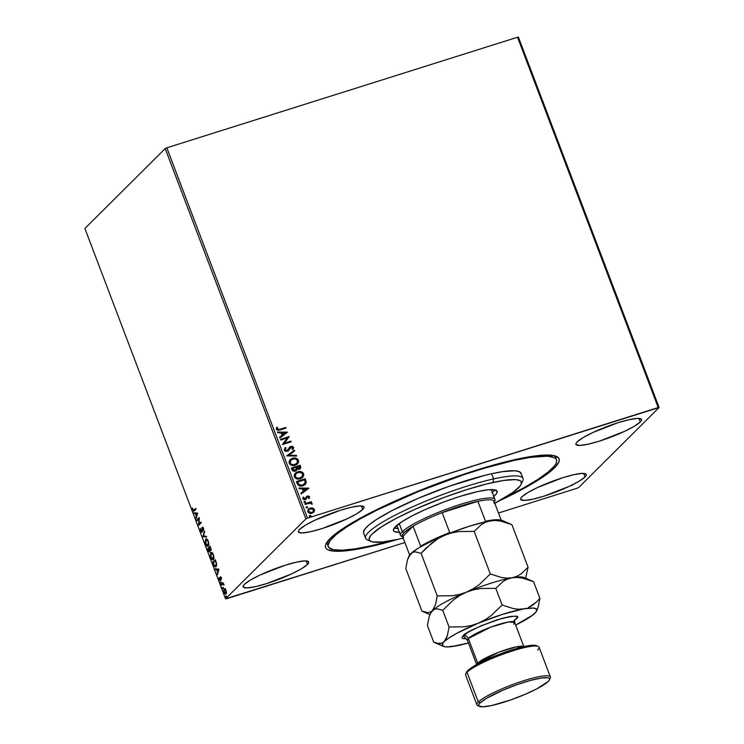 <?xml version="1.0" encoding="UTF-8"?>
<svg xmlns="http://www.w3.org/2000/svg" width="744" height="744" viewBox="0 0 744 744"><rect width="100%" height="100%" fill="white"/><g stroke="black" fill="none" stroke-linecap="round" stroke-linejoin="round"><path stroke-width="1.12" d="M555.684 458.62A122.081 19.586 159.2 0 0 554.327 455.7A122.081 19.586 -20.8 0 1 555.48 457.225L556.456 459.792A122.081 19.586 -20.8 0 1 505.26 497.42L524.092 487.636L538.117 479.266L548.458 471.817L554.726 465.577L556.242 462.982L556.67 460.769L555.991 458.974L554.215 457.597L547.472 456.174L529.895 457.43L513.871 460.471A122.081 19.586 -20.8 0 1 556.466 459.811M554.615 467.762L553.424 467.158L554.615 467.762L558.856 462.08L559.293 459.82L558.614 457.969L553.908 455.598L544.915 455.058L531.979 456.37L515.592 459.476L475.118 470.534L429.66 486.567L386.127 505.13L367.192 514.476L351.149 523.385L338.613 531.523L330.057 538.563A124.89 20.042 -20.8 0 1 445.842 480.485A124.89 20.042 -20.8 0 1 556.373 456.36A124.89 20.042 -20.8 0 1 554.615 467.762A124.89 20.042 -20.8 0 1 499.41 500.796L533.522 482.94L546.059 474.812L554.615 467.762M585.016 476.96L583.668 473.398L585.016 476.96L586.207 475.36L586.142 474.207L582.292 473.389L574.052 474.635L562.687 477.741L537.689 487.459L527.859 492.584L521.935 496.853A35.08 5.627 -20.8 0 1 557.135 479.582A35.08 5.627 -20.8 0 1 586.272 474.449A35.08 5.627 -20.8 0 1 585.016 476.96A35.08 5.627 -20.8 0 1 549.816 494.23A35.08 5.627 -20.8 0 1 520.679 499.364A35.08 5.627 -20.8 0 1 521.935 496.853L520.744 498.443L520.809 499.596L524.659 500.414L532.899 499.178L544.264 496.071L569.262 486.353L579.092 481.229L585.016 476.96M362.737 509.482L361.379 505.92L362.737 509.482L363.928 507.882L363.853 506.729L360.003 505.911L351.773 507.148L340.408 510.263L315.409 519.972L305.579 525.106L299.655 529.365A35.08 5.627 -20.8 0 1 334.856 512.105A35.08 5.627 -20.8 0 1 363.993 506.962A35.08 5.627 -20.8 0 1 362.737 509.482A35.08 5.627 -20.8 0 1 327.537 526.743A35.08 5.627 -20.8 0 1 298.4 531.886A35.08 5.627 -20.8 0 1 299.655 529.365L298.465 530.965L298.53 532.118L302.38 532.937L310.62 531.7L321.985 528.584L346.983 518.875L356.804 513.741L362.737 509.482M307.477 564.473L306.119 560.911L307.477 564.473L308.667 562.873L308.593 561.72L304.752 560.902L296.512 562.139L285.147 565.245L260.149 574.963L250.319 580.097L244.395 584.356A35.08 5.627 -20.8 0 1 279.595 567.095A35.08 5.627 -20.8 0 1 308.732 561.952A35.08 5.627 -20.8 0 1 307.477 564.473A35.08 5.627 -20.8 0 1 272.276 581.734A35.08 5.627 -20.8 0 1 243.139 586.867A35.08 5.627 -20.8 0 1 244.395 584.356L243.204 585.956L243.269 587.109L247.12 587.927L255.359 586.681L266.724 583.575L291.722 573.866L301.553 568.732L307.477 564.473M640.277 421.969L638.919 418.407L640.277 421.969L641.468 420.369L641.402 419.216L637.552 418.398L629.312 419.644L617.948 422.75L592.949 432.469L583.119 437.593L577.195 441.862A35.08 5.627 -20.8 0 1 612.396 424.592A35.08 5.627 -20.8 0 1 641.533 419.458A35.08 5.627 -20.8 0 1 640.277 421.969A35.08 5.627 -20.8 0 1 605.077 439.239A35.08 5.627 -20.8 0 1 575.94 444.373A35.08 5.627 -20.8 0 1 577.195 441.862L576.005 443.452L576.07 444.605L579.92 445.423L588.16 444.187L599.524 441.08L624.523 431.362L634.353 426.238L640.277 421.969M547.751 455.021L547.175 455.607A122.081 19.586 159.2 0 0 547.751 455.021L547.203 455.579M517.545 37.228L658.217 407.545L307.505 518.131L166.833 147.814L517.545 37.228L518.438 37.2L659.11 407.517L518.438 37.2L517.545 37.228L166.833 147.814L307.505 518.131L659.11 407.517L578.795 487.432L659.11 407.517L658.217 407.545L517.545 37.228M308.388 509.11L309.95 508.217L312.647 508.022L310.099 508.068L308.146 509.38L307.746 511.677L309.616 513.248L312.638 512.96L314.545 510.737L314.303 509.296L313.215 508.245L312.499 508.171L314.284 509.714L312.647 508.022L310.099 508.068L308.453 509.036L307.746 511.677C308.788 513.276 310.22 513.779 312.043 513.183L314.08 511.779L314.433 509.566L313.643 512.281M304.863 503.735L305.124 504.432L310.034 503.139L312.192 503.883L310.629 502.702L311.578 502.395L311.317 501.698L304.863 503.735L305.124 504.432L309.551 503.158L312.136 504.181L310.629 502.702L311.578 502.395L311.317 501.698L304.863 503.735M309.597 496.834L308.639 496.006L307.142 496.136L304.603 499.075L303.719 498.666L303.943 497.318L303.199 497.104L302.799 498.592L303.58 499.596L305.291 499.698L307.402 496.871L308.621 496.862L308.481 498.238L309.188 498.471L309.597 496.834L309.039 498.62L309.597 496.834L307.393 496.043L304.993 499.01L303.626 498.489L303.943 497.318L303.199 497.104L302.864 498.815L305.291 499.698L307.691 496.732L308.816 497.131L308.481 498.238L309.188 498.471L309.597 496.834M297.228 483.647L299.581 485.934L304.036 485.283L306.24 482.707L305.263 478.755L296.428 481.545L297.228 483.647C298.474 485.962 300.344 486.669 302.854 485.767L305.31 484.363L306.286 482.391L305.263 478.755L296.428 481.545L297.228 483.647M291.313 468.06L292.541 470.719L294.373 471.38L296.326 470.673L297.033 469.083L300.027 468.953L300.846 467.464L300.139 465.279L291.313 468.06L292.001 469.873L295.322 471.222L297.033 469.083L299.237 469.343L300.344 468.692L300.139 465.279L291.313 468.06M286.673 455.858L296.651 456.1L296.363 455.337L288.83 455.244L294.689 450.929L294.401 450.176L286.673 455.858L296.651 456.1L296.363 455.337L288.83 455.244L294.689 450.929L294.401 450.176L286.673 455.858M280.674 440.057L287.24 437.983L282.394 444.587L291.22 441.806L290.96 441.108L284.375 443.182L289.239 436.579L280.404 439.36L280.674 440.057L287.24 437.983L282.394 444.587L291.22 441.806L290.96 441.108L284.375 443.182L289.239 436.579L280.404 439.36L280.674 440.057M279.874 429.251L277.763 429.511L277.177 428.749L277.512 427.4L276.694 427.261L276.331 429.288L277.707 430.385L286.012 428.098L285.752 427.4L279.725 429.4L285.752 427.4L279.874 429.251L277.233 429L277.512 427.4L276.694 427.261L276.331 429.288L280.051 429.976L286.012 428.098L285.752 427.4L285.836 428.153L285.603 427.54L279.874 429.251M287.565 432.162L277.624 432.041L277.912 432.803L281.102 432.841L282.069 435.38L279.586 437.212L279.874 437.965L287.565 432.162L277.624 432.041L277.912 432.803L281.102 432.841L282.069 435.38L279.586 437.212L279.874 437.965L287.565 432.162M284.971 447.953L284.264 450.185L285.612 451.357L288.421 450.762L291.397 446.967L292.662 447.581L291.983 449.153L292.736 449.525L293.648 447.618L292.411 446.288L289.937 446.865L286.97 450.687L285.147 449.85L286.087 447.962L285.417 447.544L284.868 448.065L284.264 450.185L287.379 451.348L291.192 447.023L292.662 447.581L291.983 449.153L292.736 449.525L293.564 447.302L290.895 446.335L287.128 450.641L285.147 449.85L286.087 447.962L285.045 447.888M290.151 459.718L292.513 458.313L290.365 459.513L289.091 461.587L289.23 463.261L290.272 464.665L293.555 465.586L296.717 464.582L298.651 461.978L298.065 459.522L295.377 458.072L292.364 458.462C294.857 457.616 296.856 458.276 298.353 460.434L298.493 460.285C297.005 458.127 295.005 457.467 292.513 458.313L290.216 459.643L289.23 463.261C290.709 465.446 292.699 466.116 295.201 465.279L297.535 463.931L298.493 460.285L297.461 463.996M295.266 473.203L297.628 471.798L295.489 472.989L294.215 475.063L294.354 476.746L295.396 478.141L298.669 479.062L301.832 478.066L303.775 475.463L303.189 472.998L300.492 471.547L297.479 471.947C299.981 471.101 301.98 471.752 303.468 473.909L303.617 473.761C302.129 471.603 300.13 470.952 297.628 471.798L295.34 473.128L294.354 476.746C295.824 478.922 297.814 479.592 300.316 478.755L302.65 477.406L303.617 473.761L302.585 477.481M308.834 488.166L298.902 488.045L299.19 488.808L302.371 488.845L303.338 491.393L300.864 493.216L301.153 493.979L308.881 488.287L298.902 488.045L299.19 488.808L302.371 488.845L303.338 491.393L300.864 493.216L301.153 493.979L308.834 488.166M303.98 502.293L304.649 501.335L304.194 502.274L305.328 502.386L305.189 501.326L304.501 501.484L305.459 501.828L304.649 501.335L304.129 502.144L305.087 502.498L305.598 501.679L304.938 502.637M306.017 507.641L306.677 506.683L306.23 507.613L307.356 507.724L307.216 506.673L306.528 506.822L307.486 507.176L306.677 506.683L306.156 507.492L307.114 507.836L307.635 507.027L306.974 507.985M309.327 516.355L309.988 515.397L309.541 516.327L310.667 516.438L310.527 515.387L309.839 515.536L310.797 515.89L309.988 515.397L309.467 516.206L310.425 516.559L310.946 515.741L310.276 516.699M226.455 598.781L404.885 542.525L225.562 598.808L84.89 228.492L165.205 148.577L305.877 518.894L225.562 598.808L305.877 518.894L307.505 518.131L305.877 518.894L165.205 148.577L166.833 147.814L165.205 148.577L84.89 228.492L225.562 598.808L226.455 598.781M498.48 513.007L577.167 488.204L498.48 513.007M225.032 588.904L223.944 589.099L223.767 591.201L224.623 593.452L225.655 594.196L226.418 593.126L226.25 591.062L225.293 589.136L224.102 588.895L224.102 592.419L226.046 594.01L226.455 592.661L226.055 590.476L225.032 588.904L224.102 588.895M221.135 584.477L221.396 585.175L222.893 584.003L223.916 585.082L223.023 582.608L221.135 584.477L223.116 582.859L221.135 584.477L221.396 585.175L222.716 584.012L223.916 585.082L223.023 582.608L221.135 584.477M221.219 577.744L220.15 576.991L219.917 579.855L218.931 577.874L219.973 580.571L220.494 577.595L221.461 579.353L221.219 577.744L220.215 576.907L220.047 579.799L218.931 577.874L219.22 579.557L220.317 580.487L220.382 577.93L221.461 579.353L221.219 577.744M213.5 564.389L214.914 566.714L216.402 566.165L216.588 563.664L215.286 559.721L212.7 562.287L213.5 564.389C214.514 566.714 215.379 567.458 216.076 566.612L216.532 563.348L215.286 559.721L212.7 562.287L213.5 564.389M207.585 548.812L208.673 551.471L209.743 552.085L209.929 549.946L210.626 550.355L211.064 549.565L210.161 546.245L207.585 548.812L210.254 546.487L207.585 548.812L209.817 552.029L209.929 549.946L210.803 550.244L210.161 546.245L207.585 548.812M202.945 536.61L206.674 537.066L206.386 536.303L203.596 536.043L204.423 531.132L202.945 536.61L204.693 531.848L202.945 536.61L206.674 537.066L206.386 536.303L203.596 536.043L204.423 531.132L202.945 536.61M196.946 520.8L198.862 518.894L198.667 525.338L201.243 522.772L200.982 522.074L199.057 523.99L199.262 517.536L196.676 520.103L196.946 520.8L198.862 518.894L198.667 525.338L201.243 522.772L200.982 522.074L199.057 523.99L199.262 517.536L196.676 520.103L196.946 520.8M194.054 510.068L193.338 510.282L192.408 508.022L193.654 511.175L196.035 509.054L195.774 508.357L194.054 510.068L195.867 508.608L194.054 510.068L193.022 509.761L192.408 508.022L192.761 510.031L194.296 510.793L196.035 509.054L195.774 508.357L194.054 510.068L193.022 509.761M197.578 513.128L193.896 512.783L194.184 513.546L195.365 513.658L196.332 516.197L196.146 518.707L197.625 513.239L193.896 512.783L194.184 513.546L195.365 513.658L196.332 516.197L196.146 518.707L197.578 513.128M200.703 530.928L201.475 532.118L202.182 532.072L202.619 527.877L203.651 530.463L202.759 527.245L201.987 527.756L201.922 531.365L201.038 530.835L200.489 528.324L200.517 530.342L202.126 532.146L202.489 527.942L203.651 530.463L203.428 528.277L202.21 527.254L201.763 531.504L202.368 531.281L200.945 530.611L200.489 528.324L200.703 530.928M205.679 539.168L205.214 542.339L206.386 545.408L208.097 546.319L208.915 544.403L208.19 540.851L206.488 538.926L205.679 539.168L206.311 538.907L205.679 539.168L205.67 544.004C206.73 546.198 207.623 546.905 208.348 546.133L208.357 541.251C207.288 539.084 206.395 538.386 205.679 539.168L206.051 538.944M210.803 552.653L210.329 555.814L211.51 558.893L213.212 559.795L214.04 557.879L213.314 554.336L212.003 552.578L210.803 552.653L211.436 552.383L210.803 552.653L210.785 557.479C211.854 559.674 212.747 560.39 213.463 559.609L213.482 554.736C212.412 552.559 211.519 551.862 210.803 552.653L211.166 552.42M218.857 569.132L215.174 568.797L215.462 569.551L216.643 569.662L217.611 572.21L217.425 574.721L218.903 569.253L215.174 568.797L215.462 569.551L216.643 569.662L217.611 572.21L217.425 574.721L218.857 569.132M220.475 582.096L220.922 583.259M222.512 587.434L222.949 588.597M225.823 596.149L226.26 597.311M578.795 487.432L577.167 488.204L578.795 487.432M398.087 539.288A124.89 20.042 -20.8 0 1 325.984 543.883A124.89 20.042 -20.8 0 1 330.057 538.563L325.816 544.255L325.37 546.514L326.058 548.356L327.862 549.769L334.744 551.23L345.765 550.839L360.496 548.626L378.371 544.664L398.7 539.102M328.206 546.514A122.081 19.586 -20.8 0 1 389.754 503.976A122.081 19.586 -20.8 0 1 513.871 460.471L513.658 459.913L513.871 460.471L484.893 468.06L463.373 474.849L418.76 491.393L377.738 509.724L360.58 518.689L346.555 527.059L336.214 534.508L329.945 540.758L328.002 545.557L328.681 547.351L333.303 549.667L342.11 550.188L354.776 548.895L370.8 545.854L391.465 540.656A122.081 19.586 -20.8 0 1 370.8 545.854A122.081 19.586 -20.8 0 1 328.206 546.514L327.221 543.929A122.081 19.586 -20.8 0 1 327.072 542.023A122.081 19.586 159.2 0 0 328.002 545.11M193.766 511.165L194.296 510.793M194.798 510.635L193.263 509.873M194.565 509.91L193.533 509.603L194.565 509.91L193.635 510.384M193.477 510.347L194.156 511.016M196.388 517.843L195.858 517.954L196.667 515.583L196.388 517.843M195.923 513.63L194.184 513.546L194.482 512.839L195.923 513.63M197.486 513.639L195.746 513.686L197.486 513.639L196.49 515.639L197.486 513.639L196.49 515.639L195.746 513.686L197.486 513.639M197.355 520.391L196.676 520.103L199.308 517.833L197.355 520.391M199.559 523.822L201.075 522.325L199.559 523.822M199.113 524.892L199.15 523.953L199.113 524.892M201.866 531.439L202.535 530.807M202.452 527.989L201.95 527.998L202.712 527.096M202.489 527.942L203.159 528.528M202.991 527.784L203.661 528.37L202.666 527.877M202.628 531.988L201.206 530.77M201.382 531.179L202.34 532.109M202.573 527.887L203.298 527.784M202.666 527.152L202.452 528.045M206.59 536.852L202.991 536.722L206.59 536.852M208.218 546.236L207.009 545.417M206.888 545.25L208.32 546.236M208.757 545.054L208.153 545.491M206.655 539.558L207.66 539.837M208.078 545.436L206.944 545.361L205.921 543.715L205.948 539.865L206.916 539.809L207.976 541.223L208.543 544.059L207.781 545.622L208.58 545.268L205.921 543.715L205.948 539.865L208.432 541.446L208.078 545.436L208.887 544.766M205.948 539.865L207.557 539.744M211.305 550.086L209.929 549.946L210.803 550.244M209.929 549.946L210.933 550.197M209.855 551.983L209.222 551.378M209.176 551.313L210.013 552.011M211.11 549.304L210.533 549.556L209.473 548.384L210.161 547.203L210.161 549.89M210.031 549.481L209.334 548.021L210.161 547.203L210.933 549.463M210.161 549.872L209.594 549.779L209.548 551.332L208.115 549.239L209.399 548.189L209.594 549.779L210.068 549.509M209.548 551.332L210.059 551.174L209.008 551.22L208.115 549.239L209.073 548.291L209.817 551.248M213.333 559.721L212.133 558.893M212.012 558.735L213.435 559.721M213.872 558.53L213.277 558.967M211.77 553.034L212.775 553.313M213.203 558.911L212.068 558.837L210.98 557.033L211.073 553.341L212.031 553.285L212.951 554.41L213.658 557.535L212.905 559.107L213.705 558.753L211.045 557.2L211.073 553.341L213.547 554.922L213.203 558.911L214.012 558.251M211.073 553.341L212.672 553.229M213.379 562.576L212.7 562.287L215.379 559.972L213.379 562.576M215.937 566.742L214.821 565.933M214.681 565.71L216.067 566.733M215.816 565.914L214.579 565.691L213.23 562.724L215.286 560.678L216.244 563.738L215.816 565.914L214.291 565.273L213.23 562.724L215.611 560.576L216.476 563.115L215.816 565.914L216.318 565.756L215.509 566.119L216.011 565.961M217.657 573.847L217.136 573.959L217.946 571.587L217.657 573.847M217.202 569.644L215.462 569.551L215.76 568.844L217.202 569.644M218.764 569.653L217.025 569.699L218.764 569.653L217.76 571.643L218.764 569.653L217.76 571.643L217.025 569.699L218.764 569.653M220.494 577.595L221.005 578.014M220.996 577.437L221.507 577.856L220.624 577.549M220.828 580.329L219.722 579.399M219.926 579.092L220.55 579.641L219.424 579.251M220.577 578.358L220.522 577.26L220.01 577.418L220.726 576.749M220.652 576.832L220.512 577.772M219.861 579.716L220.475 580.413M220.559 577.558L221.098 577.391M221.424 583.091L220.987 581.938M220.484 582.887L221.015 582.794M224.009 584.44L222.716 584.012L223.395 583.835M223.451 588.439L223.014 587.276M222.512 588.234L223.042 588.141M224.214 589.806L224.604 588.736L225.534 588.746M224.697 588.653L224.204 589.992M226.492 592.801L225.99 593.294M225.776 593.312L225.032 593.284L224.251 591.964L224.502 589.49L225.971 591.164L225.581 593.442L226.278 593.154L224.335 592.187L224.363 589.592L226.102 590.615L225.776 593.312L226.446 592.922M224.363 589.592L225.478 589.369M226.762 597.153L226.325 595.99M225.823 596.948L226.353 596.855M196.49 515.639L195.746 513.686L196.983 513.797L196.49 515.639M217.76 571.643L217.025 569.699L218.262 569.811L217.76 571.643M572.861 484.344L572.341 485.414M570.946 485.655L571.615 485.069M276.61 427.419L277.512 427.4L277.084 429.149L279.725 429.4L277.614 429.66L277.028 428.897L277.363 427.549L276.61 427.419M279.604 437.24L282.069 435.38L279.604 437.24M277.679 432.19L287.417 432.311L277.679 432.19M281.967 432.999L282.711 434.952L285.454 432.887L282.711 434.952L285.454 432.887L282.859 434.803L282.116 432.85L282.711 434.952L282.116 432.85L285.454 432.887L281.967 432.999M280.442 439.453L289.239 436.579L284.227 443.331L290.96 441.108L291.043 441.862L290.811 441.257L284.227 443.331L289.091 436.728L280.442 439.453M285.417 447.544L285.928 448.102L285.008 449.999L286.979 450.79L287.835 450.213M287.593 450.446L286.338 450.873L285.138 450.26L284.971 449.432L286.087 447.962M289.537 447.265L290.895 446.335L293.564 447.302L292.587 449.674L293.508 448.083L292.866 446.735L291.109 446.391L289.658 447.135M291.192 447.023L290.216 447.804M288.337 450.855L290.067 447.944L291.043 447.172L288.533 450.669M285.928 448.102L285.278 447.683L284.719 448.214M290.067 447.944L290.486 447.469M293.331 448.688L293.499 447.767M286.691 455.895L294.401 450.176L294.531 451.05L294.252 450.315L286.691 455.895M288.681 455.393L296.363 455.337L296.447 456.1L296.214 455.486L288.681 455.393M297.786 463.624L298.353 460.434L296.131 458.434L292.364 458.462L289.667 460.257M295.228 458.22L294.01 458.164M290.858 460.155L289.983 463.103C291.164 464.87 292.764 465.409 294.791 464.721L294.94 464.582C292.913 465.26 291.313 464.721 290.132 462.954L290.923 460.08L292.773 459.011C294.782 458.332 296.391 458.862 297.6 460.601L296.819 463.484L293.462 464.972L290.327 463.726L289.834 462.089L290.467 460.583M296.726 463.577L295.108 464.609M294.791 464.721L296.744 463.559M300.223 468.813L300.697 467.604L299.99 465.428L291.341 468.153L300.139 465.279L300.269 468.767M296.177 470.822L296.884 469.232L296.354 470.636M295.768 470.087L295.154 470.58M295.638 470.245L292.783 469.269L292.485 468.478L295.768 467.437L296.214 468.934L294.903 470.673L293.192 470.375L292.336 468.618L294.903 470.673L295.703 470.171M299.283 468.571L297.479 468.748L296.521 467.297L298.809 468.794L299.544 468.348M299.497 466.265L298.809 468.794L296.661 467.66L299.497 466.265L299.879 467.827L299.2 468.553L297.628 468.599L296.67 467.158L299.497 466.265M299.469 468.422L298.949 468.646M292.783 469.269L292.485 468.478L295.768 467.437L296.214 469.204L295.535 470.301L293.648 470.441L292.783 469.269M302.91 477.099L303.599 474.328L301.655 472.077L297.879 471.826L294.782 473.742M299.86 471.649L299.135 471.64M295.982 473.63L295.108 476.579C296.289 478.355 297.888 478.894 299.906 478.206L300.055 478.057C298.037 478.745 296.438 478.206 295.247 476.439L296.047 473.556L297.898 472.496C299.906 471.808 301.515 472.338 302.724 474.077L301.943 476.96L298.577 478.457L295.442 477.202L294.95 475.574L295.582 474.068M301.85 477.053L300.223 478.094M299.906 478.206L301.869 477.034M304.947 484.725L306.137 482.531L305.114 478.904L296.465 481.628L305.263 478.755L306.286 482.391L305.245 484.437M304.612 483.86L302.445 485.209L299.999 485.386L298.586 484.549L297.451 482.103L304.622 479.741L305.31 482.279L304.519 483.981L302.445 485.209L304.445 484.056M302.594 485.069L298.669 484.642L302.594 485.069L299.665 485.079L297.888 482.707L298.669 484.642L297.451 482.103L297.74 482.847L297.6 481.954L304.622 479.741L305.235 482.81L302.594 485.069M300.874 493.244L303.338 491.393L300.874 493.244M298.958 488.194L308.686 488.315L298.958 488.194M303.245 489.003L303.989 490.956L306.733 488.901L303.989 490.956L306.733 488.901L304.138 490.808L303.394 488.864L303.989 490.956L303.394 488.864L306.733 488.901L303.245 489.003M307.17 497.085L307.691 496.732M307.021 497.224L306.054 499.298L307.132 497.113M303.794 497.466L303.078 497.262L303.943 497.318L303.478 498.638L305.393 498.796L303.71 498.964L303.701 497.587M305.542 498.657L304.993 499.01M306.342 496.722L307.393 496.043L309.448 496.983L308.137 496.081L306.435 496.639M305.087 502.498L305.598 501.679M304.649 501.335L304.129 502.144M305.18 502.526L305.291 501.596L304.073 501.781M304.891 503.828L311.317 501.698L311.401 502.46L311.169 501.847L304.891 503.828M312.024 504.181L310.481 502.842L312.154 503.576L311.987 504.32M307.114 507.836L307.635 507.027M306.677 506.683L306.156 507.492M307.216 507.873L307.319 506.943L306.1 507.12M313.522 512.402L314.424 510.3L313.066 508.394L310.099 508.068L308.342 509.147M311.857 508.031L311.206 507.994M311.624 512.635L308.546 511.426L311.624 512.635L309.811 512.718L308.621 511.984L308.332 510.663L309.048 509.556L310.36 508.766L313.633 509.817L313.066 511.742L311.624 512.635L312.992 511.807M313.112 511.667L311.838 512.56M308.546 511.426L308.741 509.9L310.36 508.766L312.638 508.84L313.708 510.049L313.261 511.528L311.559 512.551L309.96 512.57L308.546 511.426M310.425 516.559L310.946 515.741M309.988 515.397L309.467 516.206M310.527 516.587L310.629 515.657L309.411 515.843M294.94 464.582L292.234 464.693L290.476 463.577L290.03 461.615L291.574 459.56L294.791 458.778L297.256 459.987L297.386 462.749L294.94 464.582M300.055 478.057L297.358 478.178L295.591 477.053L295.154 475.091L296.698 473.045L299.916 472.254L302.576 473.761L302.501 476.234L300.055 478.057M521.116 484.4L522.744 480.894A84.193 13.513 159.2 0 0 493.635 478.904L492.974 482.475A81.394 13.057 -20.8 0 1 521.116 484.4A81.394 13.057 -20.8 0 1 494.788 503.288M403.192 538.079A81.394 13.057 -20.8 0 1 397.603 539.391L403.657 537.959M399.361 532.295A55.428 8.891 -20.8 0 1 393.474 530.611A55.428 8.891 -20.8 0 1 421.411 511.305A55.428 8.891 -20.8 0 1 477.76 491.551L488.12 489.775L494.788 489.822L497.197 491.682L496.313 493.867L493.467 496.704M398.31 528.398L394.162 528.128A55.428 8.891 159.2 0 0 397.882 528.407M523.013 478.448L521.042 473.268A84.193 13.513 159.2 0 0 491.663 473.723L493.635 478.904A84.193 13.513 -20.8 0 1 523.013 478.448A84.193 13.513 -20.8 0 1 521.516 482.81M521.181 473.928L519.498 471.743L514.839 470.757L502.721 471.622L491.663 473.723A84.193 13.513 159.2 0 0 406.066 503.725A84.193 13.513 159.2 0 0 363.63 533.067L365.592 538.238A84.193 13.513 -20.8 0 1 408.038 508.905A84.193 13.513 -20.8 0 1 493.635 478.904L491.663 473.723L485.404 475.202L449.181 486.269L418.593 498.164L391.623 510.812L376.278 519.647L369.145 524.78L364.83 529.086L363.481 532.397L363.956 533.643M369.61 540.507A84.193 13.513 -20.8 0 1 365.592 538.238M494.304 503.539L512.914 492.435L520.214 485.869L521.228 484.139L521.06 481.47L519.879 480.559L515.378 479.61L503.66 480.447L486.92 483.907L466.59 489.691L444.428 497.308L415.319 509.156L396.264 518.326L381.43 526.864L372.093 534.025L370.363 535.996L369.061 539.195L369.517 540.395L372.595 541.93L382.388 542.004L397.603 539.391A81.394 13.057 -20.8 0 1 370.968 541.437A81.394 13.057 -20.8 0 1 404.829 514.03A81.394 13.057 -20.8 0 1 492.974 482.475L493.635 478.904A84.193 13.513 159.2 0 0 402.448 511.546A84.193 13.513 159.2 0 0 367.424 539.893L370.968 541.437M399.779 532.286L394.487 531.616L393.381 530.184L394.264 527.998L401.797 521.776L411.897 515.973L424.88 509.724L444.698 501.651L459.792 496.462L477.76 491.551A55.428 8.891 -20.8 0 1 497.104 491.254A55.428 8.891 -20.8 0 1 493.811 496.415M492.333 492.528A55.428 8.891 159.2 0 0 494.927 489.85L491.998 492.816M402.653 536.656A50.518 8.11 -20.8 0 1 400.523 535.345A50.518 8.11 -20.8 0 1 402.327 531.728L404.085 532.62A49.113 7.877 -20.8 0 1 413.087 526.231L402.644 536.629L409.609 554.959L402.644 536.629L413.087 526.231L404.085 532.62L402.374 534.983L402.644 536.629A49.113 7.877 -20.8 0 1 404.085 532.62L402.327 531.728A50.518 8.11 159.2 0 0 401.621 536.34L403.388 537.112M493.997 502.693L494.806 500.935A50.518 8.11 159.2 0 0 456.835 505.567A50.518 8.11 159.2 0 0 402.327 531.728L399.221 523.544L402.327 531.728A50.518 8.11 -20.8 0 1 453.012 506.859A50.518 8.11 -20.8 0 1 494.974 499.466A50.518 8.11 -20.8 0 1 494.239 501.865M494.109 502.423L493.83 500.777A49.113 7.877 159.2 0 0 477.908 501.335L442.141 512.607L449.711 532.546A49.113 7.877 159.2 0 0 420.667 546.17L413.087 526.231L420.667 546.17A49.113 7.877 -20.8 0 1 449.711 532.546L442.141 512.607A49.113 7.877 159.2 0 0 413.087 526.231A49.113 7.877 -20.8 0 1 442.141 512.607L477.908 501.335L461.131 505.874L442.141 512.607A49.113 7.877 -20.8 0 1 477.908 501.335A49.113 7.877 -20.8 0 1 493.83 500.777A49.113 7.877 -20.8 0 1 494.23 501.837M501.196 520.168L493.83 500.777L501.196 520.168M477.908 501.335L485.488 521.274A49.113 7.877 -20.8 0 1 499.959 520A49.113 7.877 159.2 0 0 485.488 521.274L477.908 501.335M550.383 676.956L539.075 647.178A39.293 6.305 159.2 0 0 506.441 652.934A39.293 6.305 159.2 0 0 467.018 672.269L467.79 670.577A37.888 6.082 159.2 0 0 466.553 672.185L465.735 673.943A39.293 6.305 -20.8 0 1 467.018 672.269A39.293 6.305 159.2 0 0 465.614 675.087L476.923 704.866A39.293 6.305 -20.8 0 1 478.327 702.048A39.293 6.305 159.2 0 0 477.778 705.638L479.545 706.409A37.888 6.082 -20.8 0 1 480.085 702.95L478.327 702.048L467.018 672.269L478.327 702.048A39.293 6.305 -20.8 0 1 517.75 682.713A39.293 6.305 -20.8 0 1 550.383 676.956A39.293 6.305 -20.8 0 1 549.63 679.067M549.444 679.858L550.262 678.1A39.293 6.305 159.2 0 0 520.726 681.699A39.293 6.305 159.2 0 0 478.327 702.048L480.085 702.95A37.888 6.082 -20.8 0 1 520.958 683.327A37.888 6.082 -20.8 0 1 549.444 679.858A37.888 6.082 -20.8 0 1 548.207 681.467L549.49 679.746L549.425 678.5L547.993 677.775L541.344 678.007L530.546 680.407L517.257 684.592L503.493 689.939L486.483 698.337L480.085 702.95L478.801 704.67L478.866 705.917L483.023 706.8L491.924 705.461L511.035 699.816L524.799 694.468L536.945 688.777L548.207 681.467A37.888 6.082 -20.8 0 1 513.081 699.09A37.888 6.082 -20.8 0 1 479.545 706.409M513.741 624.188L514.643 622.384L508.412 622.003L490.78 627.118L468.32 638.51A4.213 3.906 45.1 0 0 463.056 635.822C465.214 632.651 476.625 627.304 497.29 619.771C514.96 615.214 521.209 615 516.048 619.11A4.213 3.906 45.1 0 0 514.727 619.854A4.213 3.906 -134.9 0 1 516.048 619.11L514.03 620.775M514.55 620.012L514.643 622.384A25.259 4.055 159.2 0 0 493.663 626.076A25.259 4.055 159.2 0 0 468.32 638.51L477.667 663.109L476.737 664.513A25.259 4.055 -20.8 0 1 477.667 663.109A4.213 3.906 -134.9 0 1 477.881 663.89A4.213 3.906 45.1 0 0 477.667 663.109L498.508 652.321L516.085 646.927L523.739 646.657A25.259 4.055 -20.8 0 0 501.865 651.084A25.259 4.055 -20.8 0 0 477.667 663.109L468.32 638.51A25.259 4.055 159.2 0 0 467.418 640.324L476.764 664.922M478.885 705.935A39.293 6.305 -20.8 0 1 476.923 704.866M408.893 556.252L410.688 553.741A50.518 8.11 159.2 0 0 409.042 555.889L407.517 559.665L405.778 568.565L421.941 611.122L405.778 568.565L407.517 559.665L410.688 553.741L412.892 552.271L415.403 551.834L421.085 553.331L431.948 542.85L438.114 538.563L444.884 535.15L451.952 532.825L459.271 531.523L474.161 531.393L481.312 524.594L485.544 522.241L490.296 520.828L495.383 520.484L500.759 521.116L511.919 524.687L528.082 567.244L511.919 524.687L502.237 520.484A50.518 8.11 159.2 0 0 490.296 520.828A50.518 8.11 159.2 0 0 444.884 535.15A50.518 8.11 159.2 0 0 410.688 553.741L412.892 552.271L415.403 551.834L421.085 553.331L437.249 595.879L421.085 553.331L426.303 547.817L438.114 538.563L444.884 535.15L451.952 532.825L459.271 531.523L474.161 531.393L490.324 573.94L474.161 531.393L481.312 524.594L485.544 522.241L490.296 520.828L495.383 520.484L500.759 521.116L511.919 524.687M533.913 614.014L534.973 613.149A50.518 8.11 -20.8 0 1 515.657 625.062L532.853 614.99L536.312 611.549L536.591 609.187L533.662 608.071L518.661 609.224L513.286 608.592L502.126 605.011L495.802 588.365L502.963 581.566L507.185 579.213L511.946 577.8L517.024 577.456L522.4 578.088L533.56 581.659L523.878 577.456A50.518 8.11 159.2 0 0 511.946 577.8L516.699 576.386L520.93 574.043L528.082 567.244L525.599 578.2L528.082 567.244L520.93 574.043L516.699 576.386L511.946 577.8L506.859 578.153L501.484 577.511L490.324 573.94L479.471 584.421L473.296 588.709L466.525 592.122L459.467 594.447L452.138 595.749L437.249 595.879L435.51 604.779L432.329 610.712L430.134 612.173L427.623 612.619L421.941 611.122L427.623 612.619L430.134 612.173L432.329 610.712A50.518 8.11 -20.8 0 1 466.525 592.122L459.467 594.447L452.138 595.749L437.249 595.879L435.51 604.779L432.329 610.712A50.518 8.11 159.2 0 0 430.683 612.861A50.518 8.11 159.2 0 0 430.543 613.196A50.518 8.11 -20.8 0 1 432.329 610.712L434.533 609.243L437.044 608.806L442.727 610.303L453.589 599.822L459.755 595.535L466.525 592.122A50.518 8.11 -20.8 0 1 511.946 577.8L506.859 578.153L501.484 577.511L490.324 573.94L479.471 584.421L473.296 588.709L466.525 592.122L473.593 589.797L480.912 588.495L495.802 588.365L502.963 581.566L507.185 579.213L511.946 577.8A50.518 8.11 -20.8 0 1 525.041 578.692L525.041 578.692M429.902 614.581L421.941 611.122M502.246 520.493L497.596 519.963L485.739 521.749L469.371 526.222L450.976 532.704L433.371 540.209L419.225 547.593L412.808 551.89L408.809 556.67M431.381 611.838L434.533 609.243L437.044 608.806L442.727 610.303L449.051 626.96L447.311 635.86L445.935 639.282L442.792 643.383L442.522 645.746L445.451 646.861L451.385 646.657L468.432 643.002A50.518 8.11 -20.8 0 1 455.356 646.052A50.518 8.11 -20.8 0 1 443.424 646.396A50.518 8.11 -20.8 0 1 444.14 641.784A50.518 8.11 -20.8 0 1 478.327 623.193L456.853 633.265L449.116 637.878L441.936 643.253L436.663 643.281L433.743 642.193L427.419 625.537L429.158 616.636L431.381 611.838M430.683 612.861L432.329 610.712A50.518 8.11 159.2 0 1 466.525 592.122L473.593 589.797L480.912 588.495L495.802 588.365L502.126 605.011L491.273 615.502L485.097 619.78L478.327 623.193L471.268 625.518L463.94 626.82L449.051 626.96L447.311 635.86L444.14 641.784L441.936 643.253L439.425 643.69L433.743 642.193L443.424 646.396M531.774 580.934L530.639 580.58M533.56 581.659L539.884 598.316L538.144 607.206L536.768 610.629L538.144 607.206L539.884 598.316L533.56 581.659L522.4 578.088L517.024 577.456L511.946 577.8A50.518 8.11 159.2 0 0 466.525 592.122L459.755 595.535L453.589 599.822L442.727 610.303L449.051 626.96L463.94 626.82L471.268 625.518L478.327 623.193A50.518 8.11 -20.8 0 1 523.748 608.88L502.814 614.265L478.327 623.193L485.097 619.78L491.273 615.502L502.126 605.011L513.286 608.592L518.661 609.224L523.748 608.88A50.518 8.11 -20.8 0 1 536.619 611.001A50.518 8.11 -20.8 0 1 534.973 613.149L535.922 612.005M465.577 638.454L467.418 640.324L468.32 638.51A4.213 3.906 -134.9 0 0 463.056 635.822L466.218 638.771L463.224 638.687L462.117 638.129L462.061 637.162L468.041 632.242L481.266 625.704L502.312 618.283L510.7 616.423L515.88 616.246L516.987 616.804L517.043 617.771L513.927 620.849M455.356 646.052L450.194 646.406M526.185 608.304L523.748 608.88L526.185 608.304M532.732 605.114L528.51 607.467L536.489 602.017L532.732 605.114M539.884 598.316L536.489 602.017L539.884 598.316M532.778 614.609L534.973 613.149M430.534 613.214L429.158 616.636L427.419 625.537L433.743 642.193M537.121 646.127L532.964 645.243L524.074 646.582L511.798 649.94L498.006 654.804L479.052 663.267L470.385 668.438L466.497 672.297M538.219 646.406L536.443 645.634A37.888 6.082 159.2 0 0 502.916 652.953A37.888 6.082 159.2 0 0 467.79 670.577L467.018 672.269A39.293 6.305 -20.8 0 1 503.446 653.995A39.293 6.305 -20.8 0 1 538.219 646.406A39.293 6.305 -20.8 0 1 537.661 649.996M219.973 579.846L220.475 579.688M224.363 588.727L224.865 588.569M396.766 525.45L400.523 535.345M491.207 489.571L494.974 499.466M536.619 611.001L537.112 609.941M514.643 622.384L523.99 646.982"/></g></svg>
